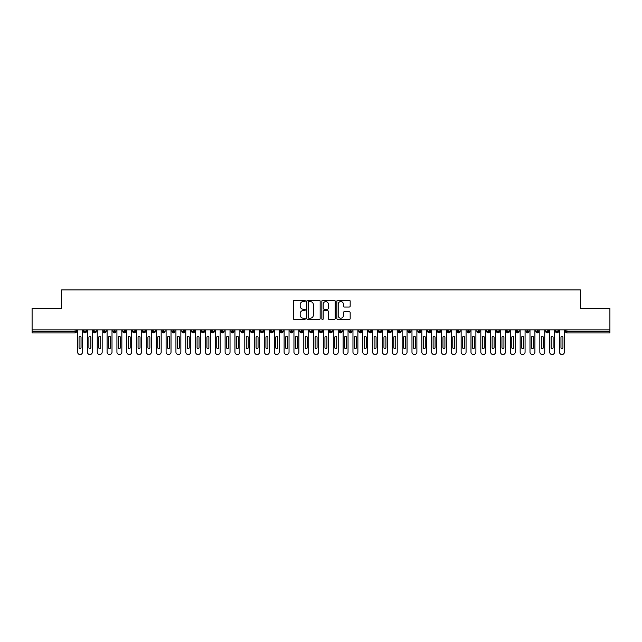 <?xml version="1.0" encoding="UTF-8"?>
<svg xmlns="http://www.w3.org/2000/svg" width="642" height="642" viewBox="0 0 642 642"><rect width="100%" height="100%" fill="white"/><g stroke="black" fill="none" stroke-linecap="round" stroke-linejoin="round"><path stroke-width="0.96" d="M305.263 300.905A0.674 0.674 0 0 0 304.589 300.231L294.333 300.231A0.963 0.963 0 0 0 293.37 301.202L293.37 318.576A0.963 0.963 0 0 0 294.333 319.539L304.589 319.539A0.674 0.674 0 0 0 305.263 318.865A0.674 0.674 0 0 0 304.589 318.191L303.265 318.191A3.09 3.09 0 0 1 300.175 315.102L300.175 313.649A3.09 3.09 0 0 1 303.265 310.559L304.589 310.559A0.674 0.674 0 0 0 305.263 309.885A0.674 0.674 0 0 0 304.589 309.211L303.265 309.211A3.09 3.09 0 0 1 300.175 306.122L300.175 304.677A3.09 3.09 0 0 1 303.265 301.588L304.589 301.588A0.674 0.674 0 0 0 305.263 300.905M349.216 307.036A0.963 0.963 0 0 0 350.179 306.073L350.179 301.202A0.963 0.963 0 0 0 349.216 300.231L337.82 300.231A0.963 0.963 0 0 0 336.857 301.202L336.857 318.576A0.963 0.963 0 0 0 337.82 319.539L349.216 319.539A0.963 0.963 0 0 0 350.179 318.576L350.179 312.686A0.963 0.963 0 0 0 349.216 311.723L344.337 311.723A0.963 0.963 0 0 0 343.374 312.686L343.374 315.607A2.584 2.584 0 0 1 340.79 318.191A2.584 2.584 0 0 1 338.206 315.607L338.206 304.164A2.584 2.584 0 0 1 340.79 301.588A2.584 2.584 0 0 1 343.374 304.164L343.374 306.073A0.963 0.963 0 0 0 344.337 307.036L349.216 307.036M32.1 329.852L609.9 329.852L609.9 308.312L580.392 308.312L580.392 289.919L61.608 289.919L61.608 308.312L32.1 308.312L32.1 331.424L75.106 331.424L75.106 329.852M320.157 301.202A0.963 0.963 0 0 0 319.186 300.231L307.799 300.231A0.963 0.963 0 0 0 306.836 301.202L306.836 318.576A0.963 0.963 0 0 0 307.799 319.539L319.186 319.539A0.963 0.963 0 0 0 320.157 318.576L320.157 301.202M322.814 300.231L334.201 300.231A0.963 0.963 0 0 1 335.164 301.202L335.164 318.576A0.963 0.963 0 0 1 334.201 319.539L329.33 319.539A0.963 0.963 0 0 1 328.359 318.576L328.359 311.53A0.963 0.963 0 0 0 327.396 310.559L324.162 310.559A0.963 0.963 0 0 0 323.199 311.53L323.199 318.865A0.674 0.674 0 0 1 322.517 319.539A0.674 0.674 0 0 1 321.843 318.865L321.843 301.202A0.963 0.963 0 0 1 322.814 300.231M76.575 331.424L75.106 331.424L75.106 332.901A1.477 1.477 0 0 0 76.575 331.424L76.575 329.852L76.575 331.424A1.477 1.477 0 0 1 75.106 332.901L32.1 332.901L32.1 331.424M609.9 329.852L609.9 332.901L566.894 332.901A1.477 1.477 0 0 1 565.425 331.424L565.425 329.852M84.985 329.852L84.985 332.901A1.477 1.477 0 0 1 83.508 331.424L83.508 329.852M86.413 329.852L86.413 331.424A1.477 1.477 0 0 1 84.985 332.901A1.477 1.477 0 0 0 86.413 331.424L83.508 331.424A1.477 1.477 0 0 0 84.985 332.901M94.823 329.852L94.823 332.901A1.477 1.477 0 0 1 93.347 331.424L93.347 329.852L93.347 331.424A1.477 1.477 0 0 0 94.823 332.901A1.477 1.477 0 0 0 96.252 331.424L96.252 329.852M104.654 329.852L104.654 332.901A1.477 1.477 0 0 1 103.185 331.424L103.185 329.852L103.185 331.424A1.477 1.477 0 0 0 104.654 332.901A1.477 1.477 0 0 0 106.082 331.424L106.082 329.852M114.493 329.852L114.493 332.901A1.477 1.477 0 0 1 113.016 331.424L113.016 329.852L113.016 331.424A1.477 1.477 0 0 0 114.493 332.901A1.477 1.477 0 0 0 115.921 331.424L115.921 329.852M124.323 329.852L124.323 332.901A1.477 1.477 0 0 1 122.855 331.424L122.855 329.852L122.855 331.424A1.477 1.477 0 0 0 124.323 332.901A1.477 1.477 0 0 0 125.752 331.424L125.752 329.852M134.162 329.852L134.162 332.901A1.477 1.477 0 0 1 132.685 331.424L132.685 329.852L132.685 331.424A1.477 1.477 0 0 0 134.162 332.901A1.477 1.477 0 0 0 135.59 331.424L135.59 329.852M143.993 329.852L143.993 332.901A1.477 1.477 0 0 1 142.524 331.424L142.524 329.852L142.524 331.424A1.477 1.477 0 0 0 143.993 332.901A1.477 1.477 0 0 0 145.421 331.424L145.421 329.852M153.831 329.852L153.831 332.901A1.477 1.477 0 0 1 152.355 331.424L152.355 329.852L152.355 331.424A1.477 1.477 0 0 0 153.831 332.901A1.477 1.477 0 0 0 155.26 331.424L155.26 329.852M163.67 329.852L163.67 332.901A1.477 1.477 0 0 1 162.193 331.424L162.193 329.852L162.193 331.424A1.477 1.477 0 0 0 163.67 332.901A1.477 1.477 0 0 0 165.09 331.424L165.09 329.852M173.5 329.852L173.5 332.901A1.477 1.477 0 0 1 172.024 331.424L172.024 329.852L172.024 331.424A1.477 1.477 0 0 0 173.5 332.901A1.477 1.477 0 0 0 174.929 331.424L174.929 329.852M183.339 329.852L183.339 332.901A1.477 1.477 0 0 1 181.863 331.424L181.863 329.852L181.863 331.424A1.477 1.477 0 0 0 183.339 332.901A1.477 1.477 0 0 0 184.76 331.424L184.76 329.852M193.17 329.852L193.17 332.901A1.477 1.477 0 0 1 191.693 331.424L191.693 329.852L191.693 331.424A1.477 1.477 0 0 0 193.17 332.901A1.477 1.477 0 0 0 194.598 331.424L194.598 329.852M203.008 329.852L203.008 332.901A1.477 1.477 0 0 1 201.532 331.424A1.477 1.477 0 0 0 203.008 332.901A1.477 1.477 0 0 1 201.532 331.424L201.532 329.852M204.429 329.852L204.429 331.424A1.477 1.477 0 0 1 203.008 332.901A1.477 1.477 0 0 0 204.429 331.424L201.532 331.424M212.839 332.901A1.477 1.477 0 0 1 211.362 331.424L211.362 329.852L211.362 331.424A1.477 1.477 0 0 0 212.839 332.901A1.477 1.477 0 0 0 214.267 331.424L214.267 329.852L214.267 331.424A1.477 1.477 0 0 1 212.839 332.901L212.839 331.424L214.267 331.424M222.678 329.852L222.678 332.901A1.477 1.477 0 0 1 221.201 331.424L221.201 329.852L221.201 331.424A1.477 1.477 0 0 0 222.678 332.901A1.477 1.477 0 0 0 224.098 331.424L224.098 329.852M232.508 329.852L232.508 332.901A1.477 1.477 0 0 1 231.032 331.424L231.032 329.852L231.032 331.424A1.477 1.477 0 0 0 232.508 332.901A1.477 1.477 0 0 0 233.937 331.424L233.937 329.852M242.347 329.852L242.347 331.424L240.87 331.424L240.87 329.852L240.87 331.424A1.477 1.477 0 0 0 242.347 332.901A1.477 1.477 0 0 0 243.775 331.424L243.775 329.852L243.775 331.424A1.477 1.477 0 0 1 242.347 332.901A1.477 1.477 0 0 1 240.87 331.424A1.477 1.477 0 0 0 242.347 332.901L242.347 331.424L243.775 331.424M252.178 329.852L252.178 332.901A1.477 1.477 0 0 1 250.709 331.424L250.709 329.852L250.709 331.424A1.477 1.477 0 0 0 252.178 332.901A1.477 1.477 0 0 0 253.606 331.424L253.606 329.852M262.016 329.852L262.016 332.901A1.477 1.477 0 0 1 260.54 331.424L260.54 329.852L260.54 331.424A1.477 1.477 0 0 0 262.016 332.901A1.477 1.477 0 0 0 263.445 331.424L263.445 329.852M271.847 329.852L271.847 332.901A1.477 1.477 0 0 1 270.378 331.424L270.378 329.852L270.378 331.424A1.477 1.477 0 0 0 271.847 332.901A1.477 1.477 0 0 0 273.275 331.424L273.275 329.852M281.686 329.852L281.686 332.901A1.477 1.477 0 0 1 280.209 331.424L280.209 329.852M283.114 329.852L283.114 331.424A1.477 1.477 0 0 1 281.686 332.901A1.477 1.477 0 0 0 283.114 331.424L280.209 331.424A1.477 1.477 0 0 0 281.686 332.901M291.516 332.901A1.477 1.477 0 0 1 290.048 331.424L290.048 329.852L290.048 331.424A1.477 1.477 0 0 0 291.516 332.901A1.477 1.477 0 0 0 292.945 331.424L292.945 329.852L292.945 331.424A1.477 1.477 0 0 1 291.516 332.901L291.516 331.424L292.945 331.424M301.355 329.852L301.355 332.901A1.477 1.477 0 0 1 299.878 331.424L299.878 329.852M302.783 329.852L302.783 331.424A1.477 1.477 0 0 1 301.355 332.901A1.477 1.477 0 0 0 302.783 331.424L299.878 331.424A1.477 1.477 0 0 0 301.355 332.901M311.193 329.852L311.193 332.901A1.477 1.477 0 0 1 309.717 331.424L309.717 329.852M312.614 329.852L312.614 331.424L312.614 329.852M321.024 329.852L321.024 332.901A1.477 1.477 0 0 1 319.547 331.424A1.477 1.477 0 0 0 321.024 332.901A1.477 1.477 0 0 1 319.547 331.424L319.547 329.852M322.453 329.852L322.453 331.424L322.453 329.852M330.863 329.852L330.863 332.901A1.477 1.477 0 0 1 329.386 331.424L329.386 329.852M332.283 329.852L332.283 331.424L332.283 329.852M340.693 329.852L340.693 332.901A1.477 1.477 0 0 1 339.217 331.424L339.217 329.852M342.122 329.852L342.122 331.424A1.477 1.477 0 0 1 340.693 332.901A1.477 1.477 0 0 0 342.122 331.424L339.217 331.424A1.477 1.477 0 0 0 340.693 332.901M350.532 329.852L350.532 332.901A1.477 1.477 0 0 1 349.055 331.424L349.055 329.852M351.952 329.852L351.952 331.424L351.952 329.852M360.363 329.852L360.363 332.901A1.477 1.477 0 0 1 358.886 331.424L358.886 329.852M361.791 329.852L361.791 331.424L361.791 329.852M370.201 329.852L370.201 332.901A1.477 1.477 0 0 1 368.725 331.424L368.725 329.852M371.622 329.852L371.622 331.424L371.622 329.852M380.032 329.852L380.032 332.901A1.477 1.477 0 0 1 378.555 331.424L378.555 329.852M381.46 329.852L381.46 331.424A1.477 1.477 0 0 1 380.032 332.901A1.477 1.477 0 0 0 381.46 331.424L378.555 331.424A1.477 1.477 0 0 0 380.032 332.901M389.871 329.852L389.871 332.901A1.477 1.477 0 0 1 388.394 331.424L388.394 329.852L388.394 331.424A1.477 1.477 0 0 0 389.871 332.901A1.477 1.477 0 0 0 391.291 331.424L391.291 329.852M399.701 329.852L399.701 332.901A1.477 1.477 0 0 1 398.225 331.424L398.225 329.852M401.13 329.852L401.13 331.424L401.13 329.852M409.54 329.852L409.54 332.901A1.477 1.477 0 0 1 408.063 331.424A1.477 1.477 0 0 0 409.54 332.901A1.477 1.477 0 0 1 408.063 331.424L408.063 329.852M410.968 329.852L410.968 331.424L410.968 329.852M419.37 329.852L419.37 332.901A1.477 1.477 0 0 1 417.902 331.424L417.902 329.852L417.902 331.424A1.477 1.477 0 0 0 419.37 332.901A1.477 1.477 0 0 0 420.799 331.424L420.799 329.852M429.209 329.852L429.209 332.901A1.477 1.477 0 0 1 427.733 331.424A1.477 1.477 0 0 0 429.209 332.901A1.477 1.477 0 0 1 427.733 331.424L427.733 329.852M430.638 329.852L430.638 331.424A1.477 1.477 0 0 1 429.209 332.901A1.477 1.477 0 0 0 430.638 331.424L427.733 331.424M439.04 329.852L439.04 332.901A1.477 1.477 0 0 1 437.571 331.424L437.571 329.852L437.571 331.424A1.477 1.477 0 0 0 439.04 332.901A1.477 1.477 0 0 0 440.468 331.424L440.468 329.852M448.878 329.852L448.878 332.901A1.477 1.477 0 0 1 447.402 331.424L447.402 329.852M450.307 329.852L450.307 331.424L450.307 329.852M458.717 329.852L458.717 332.901A1.477 1.477 0 0 1 457.24 331.424A1.477 1.477 0 0 0 458.717 332.901A1.477 1.477 0 0 1 457.24 331.424L457.24 329.852M460.137 329.852L460.137 331.424L460.137 329.852M468.548 329.852L468.548 332.901A1.477 1.477 0 0 1 467.071 331.424L467.071 329.852M469.976 329.852L469.976 331.424L469.976 329.852M478.386 329.852L478.386 332.901A1.477 1.477 0 0 1 476.91 331.424L476.91 329.852M479.807 329.852L479.807 331.424A1.477 1.477 0 0 1 478.386 332.901A1.477 1.477 0 0 0 479.807 331.424L476.91 331.424A1.477 1.477 0 0 0 478.386 332.901M488.217 329.852L488.217 332.901A1.477 1.477 0 0 1 486.74 331.424A1.477 1.477 0 0 0 488.217 332.901A1.477 1.477 0 0 1 486.74 331.424L486.74 329.852M489.645 329.852L489.645 331.424A1.477 1.477 0 0 1 488.217 332.901A1.477 1.477 0 0 0 489.645 331.424L486.74 331.424M498.056 329.852L498.056 332.901A1.477 1.477 0 0 1 496.579 331.424A1.477 1.477 0 0 0 498.056 332.901A1.477 1.477 0 0 1 496.579 331.424L496.579 329.852M499.476 329.852L499.476 331.424L499.476 329.852M507.886 329.852L507.886 332.901A1.477 1.477 0 0 1 506.41 331.424L506.41 329.852L506.41 331.424A1.477 1.477 0 0 0 507.886 332.901A1.477 1.477 0 0 0 509.315 331.424L509.315 329.852M517.725 329.852L517.725 332.901A1.477 1.477 0 0 1 516.248 331.424A1.477 1.477 0 0 0 517.725 332.901A1.477 1.477 0 0 1 516.248 331.424L516.248 329.852M519.145 329.852L519.145 331.424A1.477 1.477 0 0 1 517.725 332.901A1.477 1.477 0 0 0 519.145 331.424L516.248 331.424M527.555 329.852L527.555 332.901A1.477 1.477 0 0 1 526.079 331.424A1.477 1.477 0 0 0 527.555 332.901A1.477 1.477 0 0 1 526.079 331.424L526.079 329.852M528.984 329.852L528.984 331.424L528.984 329.852M537.394 329.852L537.394 332.901A1.477 1.477 0 0 1 535.918 331.424L535.918 329.852M538.815 329.852L538.815 331.424L538.815 329.852M547.225 329.852L547.225 332.901A1.477 1.477 0 0 1 545.748 331.424A1.477 1.477 0 0 0 547.225 332.901A1.477 1.477 0 0 1 545.748 331.424L545.748 329.852M548.653 329.852L548.653 331.424L548.653 329.852M557.063 329.852L557.063 332.901A1.477 1.477 0 0 1 555.587 331.424A1.477 1.477 0 0 0 557.063 332.901A1.477 1.477 0 0 1 555.587 331.424L555.587 329.852M558.492 329.852L558.492 331.424L558.492 329.852M212.839 329.852L212.839 331.424L211.362 331.424M291.516 329.852L291.516 331.424L290.048 331.424M311.193 332.901A1.477 1.477 0 0 0 312.614 331.424A1.477 1.477 0 0 1 311.193 332.901A1.477 1.477 0 0 1 309.717 331.424L312.614 331.424M321.024 332.901A1.477 1.477 0 0 0 322.453 331.424A1.477 1.477 0 0 1 321.024 332.901M330.863 332.901A1.477 1.477 0 0 0 332.283 331.424A1.477 1.477 0 0 1 330.863 332.901A1.477 1.477 0 0 1 329.386 331.424L332.283 331.424M350.532 332.901A1.477 1.477 0 0 0 351.952 331.424A1.477 1.477 0 0 1 350.532 332.901A1.477 1.477 0 0 1 349.055 331.424L351.952 331.424M360.363 332.901A1.477 1.477 0 0 0 361.791 331.424A1.477 1.477 0 0 1 360.363 332.901A1.477 1.477 0 0 1 358.886 331.424L361.791 331.424M370.201 332.901A1.477 1.477 0 0 0 371.622 331.424A1.477 1.477 0 0 1 370.201 332.901A1.477 1.477 0 0 1 368.725 331.424L371.622 331.424M399.701 332.901A1.477 1.477 0 0 0 401.13 331.424A1.477 1.477 0 0 1 399.701 332.901A1.477 1.477 0 0 1 398.225 331.424L401.13 331.424M409.54 332.901A1.477 1.477 0 0 0 410.968 331.424A1.477 1.477 0 0 1 409.54 332.901M448.878 332.901A1.477 1.477 0 0 0 450.307 331.424A1.477 1.477 0 0 1 448.878 332.901A1.477 1.477 0 0 1 447.402 331.424L450.307 331.424M458.717 332.901A1.477 1.477 0 0 0 460.137 331.424A1.477 1.477 0 0 1 458.717 332.901M468.548 332.901A1.477 1.477 0 0 0 469.976 331.424A1.477 1.477 0 0 1 468.548 332.901A1.477 1.477 0 0 1 467.071 331.424L469.976 331.424M498.056 332.901A1.477 1.477 0 0 0 499.476 331.424A1.477 1.477 0 0 1 498.056 332.901M527.555 332.901A1.477 1.477 0 0 0 528.984 331.424A1.477 1.477 0 0 1 527.555 332.901M537.394 332.901A1.477 1.477 0 0 0 538.815 331.424A1.477 1.477 0 0 1 537.394 332.901A1.477 1.477 0 0 1 535.918 331.424L538.815 331.424M547.225 332.901A1.477 1.477 0 0 0 548.653 331.424A1.477 1.477 0 0 1 547.225 332.901M566.894 332.901A1.477 1.477 0 0 1 565.425 331.424A1.477 1.477 0 0 0 566.894 332.901L566.894 331.424L609.9 331.424M557.063 332.901A1.477 1.477 0 0 0 558.492 331.424A1.477 1.477 0 0 1 557.063 332.901M308.858 301.588A0.674 0.674 0 0 0 308.184 302.262L308.184 317.509A0.674 0.674 0 0 0 308.858 318.191L310.263 318.191A3.09 3.09 0 0 0 313.352 315.102L313.352 304.677A3.09 3.09 0 0 0 310.263 301.588L308.858 301.588M328.359 304.212A2.584 2.584 0 0 0 325.775 301.636A2.584 2.584 0 0 0 323.199 304.212L323.199 308.248A0.963 0.963 0 0 0 324.162 309.211L327.396 309.211A0.963 0.963 0 0 0 328.359 308.248L328.359 304.212M77.586 352.081L77.586 329.852L77.586 352.081A2.456 2.456 -145.5 0 0 80.041 354.536A2.456 2.456 -145.5 0 0 82.505 352.081L82.505 329.852L82.505 352.081M81.028 337.323A0.987 0.987 -34.5 0 0 80.041 336.344A0.987 0.987 -34.5 0 0 79.062 337.323A0.987 0.987 34.5 0 1 80.041 336.344A0.987 0.987 34.5 0 1 81.028 337.323L81.028 347.651A0.987 0.987 34.5 0 1 80.041 348.638A0.987 0.987 34.5 0 1 79.062 347.651A0.987 0.987 -34.5 0 0 80.041 348.638A0.987 0.987 -34.5 0 0 81.028 347.651M79.062 347.651L79.062 337.323M87.424 352.081L87.424 329.852L87.424 352.081A2.456 2.456 -145.5 0 0 89.88 354.536A2.456 2.456 -145.5 0 0 92.336 352.081L92.336 329.852L92.336 352.081M90.867 337.323A0.987 0.987 -34.5 0 0 89.88 336.344A0.987 0.987 -34.5 0 0 88.893 337.323A0.987 0.987 34.5 0 1 89.88 336.344A0.987 0.987 34.5 0 1 90.867 337.323L90.867 347.651A0.987 0.987 34.5 0 1 89.88 348.638A0.987 0.987 34.5 0 1 88.893 347.651A0.987 0.987 -34.5 0 0 89.88 348.638A0.987 0.987 -34.5 0 0 90.867 347.651M97.255 352.081L97.255 329.852L97.255 352.081A2.456 2.456 -145.5 0 0 99.719 354.536A2.456 2.456 -145.5 0 0 102.174 352.081L102.174 329.852L102.174 352.081M100.698 337.323A0.987 0.987 -34.5 0 0 99.719 336.344A0.987 0.987 -34.5 0 0 98.732 337.323A0.987 0.987 34.5 0 1 99.719 336.344A0.987 0.987 34.5 0 1 100.698 337.323L100.698 347.651A0.987 0.987 34.5 0 1 99.719 348.638A0.987 0.987 34.5 0 1 98.732 347.651A0.987 0.987 -34.5 0 0 99.719 348.638A0.987 0.987 -34.5 0 0 100.698 347.651M107.094 352.081L107.094 329.852L107.094 352.081A2.456 2.456 -145.5 0 0 109.549 354.536A2.456 2.456 -145.5 0 0 112.005 352.081L112.005 329.852L112.005 352.081M110.536 337.323A0.987 0.987 -34.5 0 0 109.549 336.344A0.987 0.987 -34.5 0 0 108.57 337.323A0.987 0.987 34.5 0 1 109.549 336.344A0.987 0.987 34.5 0 1 110.536 337.323L110.536 347.651A0.987 0.987 34.5 0 1 109.549 348.638A0.987 0.987 34.5 0 1 108.57 347.651A0.987 0.987 -34.5 0 0 109.549 348.638A0.987 0.987 -34.5 0 0 110.536 347.651M116.924 352.081L116.924 329.852L116.924 352.081A2.456 2.456 -145.5 0 0 119.388 354.536A2.456 2.456 -145.5 0 0 121.844 352.081L121.844 329.852L121.844 352.081M120.367 337.323A0.987 0.987 -34.5 0 0 119.388 336.344A0.987 0.987 -34.5 0 0 118.401 337.323A0.987 0.987 34.5 0 1 119.388 336.344A0.987 0.987 34.5 0 1 120.367 337.323L120.367 347.651A0.987 0.987 34.5 0 1 119.388 348.638A0.987 0.987 34.5 0 1 118.401 347.651A0.987 0.987 -34.5 0 0 119.388 348.638A0.987 0.987 -34.5 0 0 120.367 347.651M88.893 347.651L88.893 337.323M98.732 347.651L98.732 337.323M108.57 347.651L108.57 337.323M118.401 347.651L118.401 337.323M126.763 352.081L126.763 329.852L126.763 352.081A2.456 2.456 -145.5 0 0 129.219 354.536A2.456 2.456 -145.5 0 0 131.682 352.081L131.682 329.852L131.682 352.081M130.206 337.323A0.987 0.987 -34.5 0 0 129.219 336.344A0.987 0.987 -34.5 0 0 128.24 337.323A0.987 0.987 34.5 0 1 129.219 336.344A0.987 0.987 34.5 0 1 130.206 337.323L130.206 347.651A0.987 0.987 34.5 0 1 129.219 348.638A0.987 0.987 34.5 0 1 128.24 347.651A0.987 0.987 -34.5 0 0 129.219 348.638A0.987 0.987 -34.5 0 0 130.206 347.651M128.24 347.651L128.24 337.323M136.594 352.081L136.594 329.852L136.594 352.081A2.456 2.456 -145.5 0 0 139.057 354.536A2.456 2.456 -145.5 0 0 141.513 352.081L141.513 329.852L141.513 352.081M140.036 337.323A0.987 0.987 -34.5 0 0 139.057 336.344A0.987 0.987 -34.5 0 0 138.07 337.323A0.987 0.987 34.5 0 1 139.057 336.344A0.987 0.987 34.5 0 1 140.036 337.323L140.036 347.651A0.987 0.987 34.5 0 1 139.057 348.638A0.987 0.987 34.5 0 1 138.07 347.651A0.987 0.987 -34.5 0 0 139.057 348.638A0.987 0.987 -34.5 0 0 140.036 347.651M146.432 352.081L146.432 329.852L146.432 352.081A2.456 2.456 -145.5 0 0 148.888 354.536A2.456 2.456 -145.5 0 0 151.351 352.081L151.351 329.852L151.351 352.081M149.875 337.323A0.987 0.987 -34.5 0 0 148.888 336.344A0.987 0.987 -34.5 0 0 147.909 337.323A0.987 0.987 34.5 0 1 148.888 336.344A0.987 0.987 34.5 0 1 149.875 337.323L149.875 347.651A0.987 0.987 34.5 0 1 148.888 348.638A0.987 0.987 34.5 0 1 147.909 347.651A0.987 0.987 -34.5 0 0 148.888 348.638A0.987 0.987 -34.5 0 0 149.875 347.651M156.263 352.081L156.263 329.852L156.263 352.081A2.456 2.456 -145.5 0 0 158.726 354.536A2.456 2.456 -145.5 0 0 161.182 352.081L161.182 329.852L161.182 352.081M159.706 337.323A0.987 0.987 -34.5 0 0 158.726 336.344A0.987 0.987 -34.5 0 0 157.739 337.323A0.987 0.987 34.5 0 1 158.726 336.344A0.987 0.987 34.5 0 1 159.706 337.323L159.706 347.651A0.987 0.987 34.5 0 1 158.726 348.638A0.987 0.987 34.5 0 1 157.739 347.651A0.987 0.987 -34.5 0 0 158.726 348.638A0.987 0.987 -34.5 0 0 159.706 347.651M166.101 352.081L166.101 329.852L166.101 352.081A2.456 2.456 -145.5 0 0 168.557 354.536A2.456 2.456 -145.5 0 0 171.021 352.081L171.021 329.852L171.021 352.081M169.544 337.323A0.987 0.987 -34.5 0 0 168.557 336.344A0.987 0.987 -34.5 0 0 167.578 337.323A0.987 0.987 34.5 0 1 168.557 336.344A0.987 0.987 34.5 0 1 169.544 337.323L169.544 347.651A0.987 0.987 34.5 0 1 168.557 348.638A0.987 0.987 34.5 0 1 167.578 347.651A0.987 0.987 -34.5 0 0 168.557 348.638A0.987 0.987 -34.5 0 0 169.544 347.651M138.07 347.651L138.07 337.323M147.909 347.651L147.909 337.323M157.739 347.651L157.739 337.323M167.578 347.651L167.578 337.323M175.932 352.081L175.932 329.852L175.932 352.081A2.456 2.456 -145.5 0 0 178.396 354.536A2.456 2.456 -145.5 0 0 180.851 352.081L180.851 329.852L180.851 352.081M179.375 337.323A0.987 0.987 -34.5 0 0 178.396 336.344A0.987 0.987 -34.5 0 0 177.409 337.323A0.987 0.987 34.5 0 1 178.396 336.344A0.987 0.987 34.5 0 1 179.375 337.323L179.375 347.651A0.987 0.987 34.5 0 1 178.396 348.638A0.987 0.987 34.5 0 1 177.409 347.651A0.987 0.987 -34.5 0 0 178.396 348.638A0.987 0.987 -34.5 0 0 179.375 347.651M185.771 352.081L185.771 329.852L185.771 352.081A2.456 2.456 -145.5 0 0 188.226 354.536A2.456 2.456 -145.5 0 0 190.69 352.081L190.69 329.852L190.69 352.081M189.213 337.323A0.987 0.987 -34.5 0 0 188.226 336.344A0.987 0.987 -34.5 0 0 187.247 337.323A0.987 0.987 34.5 0 1 188.226 336.344A0.987 0.987 34.5 0 1 189.213 337.323L189.213 347.651A0.987 0.987 34.5 0 1 188.226 348.638A0.987 0.987 34.5 0 1 187.247 347.651A0.987 0.987 -34.5 0 0 188.226 348.638A0.987 0.987 -34.5 0 0 189.213 347.651M195.601 352.081L195.601 329.852L195.601 352.081A2.456 2.456 -145.5 0 0 198.065 354.536A2.456 2.456 -145.5 0 0 200.521 352.081L200.521 329.852L200.521 352.081M199.044 337.323A0.987 0.987 -34.5 0 0 198.065 336.344A0.987 0.987 -34.5 0 0 197.078 337.323A0.987 0.987 34.5 0 1 198.065 336.344A0.987 0.987 34.5 0 1 199.044 337.323L199.044 347.651A0.987 0.987 34.5 0 1 198.065 348.638A0.987 0.987 34.5 0 1 197.078 347.651A0.987 0.987 -34.5 0 0 198.065 348.638A0.987 0.987 -34.5 0 0 199.044 347.651M205.44 352.081L205.44 329.852L205.44 352.081A2.456 2.456 -145.5 0 0 207.896 354.536A2.456 2.456 -145.5 0 0 210.359 352.081L210.359 329.852L210.359 352.081M208.883 337.323A0.987 0.987 -34.5 0 0 207.896 336.344A0.987 0.987 -34.5 0 0 206.917 337.323A0.987 0.987 34.5 0 1 207.896 336.344A0.987 0.987 34.5 0 1 208.883 337.323L208.883 347.651A0.987 0.987 34.5 0 1 207.896 348.638A0.987 0.987 34.5 0 1 206.917 347.651A0.987 0.987 -34.5 0 0 207.896 348.638A0.987 0.987 -34.5 0 0 208.883 347.651M215.279 352.081L215.279 329.852L215.279 352.081A2.456 2.456 -145.5 0 0 217.734 354.536A2.456 2.456 -145.5 0 0 220.19 352.081L220.19 329.852L220.19 352.081M218.713 337.323A0.987 0.987 -34.5 0 0 217.734 336.344A0.987 0.987 -34.5 0 0 216.747 337.323A0.987 0.987 34.5 0 1 217.734 336.344A0.987 0.987 34.5 0 1 218.713 337.323L218.713 347.651A0.987 0.987 34.5 0 1 217.734 348.638A0.987 0.987 34.5 0 1 216.747 347.651A0.987 0.987 -34.5 0 0 217.734 348.638A0.987 0.987 -34.5 0 0 218.713 347.651M177.409 347.651L177.409 337.323M187.247 347.651L187.247 337.323M197.078 347.651L197.078 337.323M206.917 347.651L206.917 337.323M216.747 347.651L216.747 337.323M225.109 352.081L225.109 329.852L225.109 352.081A2.456 2.456 -145.5 0 0 227.565 354.536A2.456 2.456 -145.5 0 0 230.029 352.081L230.029 329.852L230.029 352.081M228.552 337.323A0.987 0.987 -34.5 0 0 227.565 336.344A0.987 0.987 -34.5 0 0 226.586 337.323A0.987 0.987 34.5 0 1 227.565 336.344A0.987 0.987 34.5 0 1 228.552 337.323L228.552 347.651A0.987 0.987 34.5 0 1 227.565 348.638A0.987 0.987 34.5 0 1 226.586 347.651A0.987 0.987 -34.5 0 0 227.565 348.638A0.987 0.987 -34.5 0 0 228.552 347.651M226.586 347.651L226.586 337.323M234.948 352.081L234.948 329.852L234.948 352.081A2.456 2.456 -145.5 0 0 237.404 354.536A2.456 2.456 -145.5 0 0 239.859 352.081L239.859 329.852L239.859 352.081M238.391 337.323A0.987 0.987 -34.5 0 0 237.404 336.344A0.987 0.987 -34.5 0 0 236.417 337.323A0.987 0.987 34.5 0 1 237.404 336.344A0.987 0.987 34.5 0 1 238.391 337.323L238.391 347.651A0.987 0.987 34.5 0 1 237.404 348.638A0.987 0.987 34.5 0 1 236.417 347.651A0.987 0.987 -34.5 0 0 237.404 348.638A0.987 0.987 -34.5 0 0 238.391 347.651M236.417 347.651L236.417 337.323M244.779 352.081L244.779 329.852L244.779 352.081A2.456 2.456 -145.5 0 0 247.242 354.536A2.456 2.456 -145.5 0 0 249.698 352.081L249.698 329.852L249.698 352.081M248.221 337.323A0.987 0.987 -34.5 0 0 247.242 336.344A0.987 0.987 -34.5 0 0 246.255 337.323A0.987 0.987 34.5 0 1 247.242 336.344A0.987 0.987 34.5 0 1 248.221 337.323L248.221 347.651A0.987 0.987 34.5 0 1 247.242 348.638A0.987 0.987 34.5 0 1 246.255 347.651A0.987 0.987 -34.5 0 0 247.242 348.638A0.987 0.987 -34.5 0 0 248.221 347.651M246.255 347.651L246.255 337.323M254.617 352.081L254.617 329.852L254.617 352.081A2.456 2.456 -145.5 0 0 257.073 354.536A2.456 2.456 -145.5 0 0 259.528 352.081L259.528 329.852L259.528 352.081M258.06 337.323A0.987 0.987 -34.5 0 0 257.073 336.344A0.987 0.987 -34.5 0 0 256.086 337.323A0.987 0.987 34.5 0 1 257.073 336.344A0.987 0.987 34.5 0 1 258.06 337.323L258.06 347.651A0.987 0.987 34.5 0 1 257.073 348.638A0.987 0.987 34.5 0 1 256.086 347.651A0.987 0.987 -34.5 0 0 257.073 348.638A0.987 0.987 -34.5 0 0 258.06 347.651M256.086 347.651L256.086 337.323M264.448 352.081L264.448 329.852L264.448 352.081A2.456 2.456 -145.5 0 0 266.911 354.536A2.456 2.456 -145.5 0 0 269.367 352.081L269.367 329.852L269.367 352.081M267.891 337.323A0.987 0.987 -34.5 0 0 266.911 336.344A0.987 0.987 -34.5 0 0 265.924 337.323A0.987 0.987 34.5 0 1 266.911 336.344A0.987 0.987 34.5 0 1 267.891 337.323L267.891 347.651A0.987 0.987 34.5 0 1 266.911 348.638A0.987 0.987 34.5 0 1 265.924 347.651A0.987 0.987 -34.5 0 0 266.911 348.638A0.987 0.987 -34.5 0 0 267.891 347.651M265.924 347.651L265.924 337.323M274.286 352.081L274.286 329.852L274.286 352.081A2.456 2.456 -145.5 0 0 276.742 354.536A2.456 2.456 -145.5 0 0 279.198 352.081L279.198 329.852L279.198 352.081M277.729 337.323A0.987 0.987 -34.5 0 0 276.742 336.344A0.987 0.987 -34.5 0 0 275.763 337.323A0.987 0.987 34.5 0 1 276.742 336.344A0.987 0.987 34.5 0 1 277.729 337.323L277.729 347.651A0.987 0.987 34.5 0 1 276.742 348.638A0.987 0.987 34.5 0 1 275.763 347.651A0.987 0.987 -34.5 0 0 276.742 348.638A0.987 0.987 -34.5 0 0 277.729 347.651M275.763 347.651L275.763 337.323M284.117 352.081L284.117 329.852L284.117 352.081A2.456 2.456 -145.5 0 0 286.581 354.536A2.456 2.456 -145.5 0 0 289.036 352.081L289.036 329.852L289.036 352.081M287.56 337.323A0.987 0.987 -34.5 0 0 286.581 336.344A0.987 0.987 -34.5 0 0 285.594 337.323A0.987 0.987 34.5 0 1 286.581 336.344A0.987 0.987 34.5 0 1 287.56 337.323L287.56 347.651A0.987 0.987 34.5 0 1 286.581 348.638A0.987 0.987 34.5 0 1 285.594 347.651A0.987 0.987 -34.5 0 0 286.581 348.638A0.987 0.987 -34.5 0 0 287.56 347.651M285.594 347.651L285.594 337.323M293.956 352.081L293.956 329.852L293.956 352.081A2.456 2.456 -145.5 0 0 296.411 354.536A2.456 2.456 -145.5 0 0 298.875 352.081L298.875 329.852L298.875 352.081M297.398 337.323A0.987 0.987 -34.5 0 0 296.411 336.344A0.987 0.987 -34.5 0 0 295.432 337.323A0.987 0.987 34.5 0 1 296.411 336.344A0.987 0.987 34.5 0 1 297.398 337.323L297.398 347.651A0.987 0.987 34.5 0 1 296.411 348.638A0.987 0.987 34.5 0 1 295.432 347.651A0.987 0.987 -34.5 0 0 296.411 348.638A0.987 0.987 -34.5 0 0 297.398 347.651M295.432 347.651L295.432 337.323M303.786 352.081L303.786 329.852L303.786 352.081A2.456 2.456 -145.5 0 0 306.25 354.536A2.456 2.456 -145.5 0 0 308.706 352.081L308.706 329.852L308.706 352.081M307.229 337.323A0.987 0.987 -34.5 0 0 306.25 336.344A0.987 0.987 -34.5 0 0 305.263 337.323A0.987 0.987 34.5 0 1 306.25 336.344A0.987 0.987 34.5 0 1 307.229 337.323L307.229 347.651A0.987 0.987 34.5 0 1 306.25 348.638A0.987 0.987 34.5 0 1 305.263 347.651A0.987 0.987 -34.5 0 0 306.25 348.638A0.987 0.987 -34.5 0 0 307.229 347.651M305.263 347.651L305.263 337.323M313.625 352.081L313.625 329.852L313.625 352.081A2.456 2.456 -145.5 0 0 316.081 354.536A2.456 2.456 -145.5 0 0 318.544 352.081L318.544 329.852L318.544 352.081M317.068 337.323A0.987 0.987 -34.5 0 0 316.081 336.344A0.987 0.987 -34.5 0 0 315.102 337.323A0.987 0.987 34.5 0 1 316.081 336.344A0.987 0.987 34.5 0 1 317.068 337.323L317.068 347.651A0.987 0.987 34.5 0 1 316.081 348.638A0.987 0.987 34.5 0 1 315.102 347.651A0.987 0.987 -34.5 0 0 316.081 348.638A0.987 0.987 -34.5 0 0 317.068 347.651M315.102 347.651L315.102 337.323M323.456 352.081L323.456 329.852L323.456 352.081A2.456 2.456 -145.5 0 0 325.919 354.536A2.456 2.456 -145.5 0 0 328.375 352.081L328.375 329.852L328.375 352.081M326.898 337.323A0.987 0.987 -34.5 0 0 325.919 336.344A0.987 0.987 -34.5 0 0 324.932 337.323A0.987 0.987 34.5 0 1 325.919 336.344A0.987 0.987 34.5 0 1 326.898 337.323L326.898 347.651A0.987 0.987 34.5 0 1 325.919 348.638A0.987 0.987 34.5 0 1 324.932 347.651A0.987 0.987 -34.5 0 0 325.919 348.638A0.987 0.987 -34.5 0 0 326.898 347.651M324.932 347.651L324.932 337.323M333.294 352.081L333.294 329.852L333.294 352.081A2.456 2.456 -145.5 0 0 335.75 354.536A2.456 2.456 -145.5 0 0 338.214 352.081L338.214 329.852L338.214 352.081M336.737 337.323A0.987 0.987 -34.5 0 0 335.75 336.344A0.987 0.987 -34.5 0 0 334.771 337.323A0.987 0.987 34.5 0 1 335.75 336.344A0.987 0.987 34.5 0 1 336.737 337.323L336.737 347.651A0.987 0.987 34.5 0 1 335.75 348.638A0.987 0.987 34.5 0 1 334.771 347.651A0.987 0.987 -34.5 0 0 335.75 348.638A0.987 0.987 -34.5 0 0 336.737 347.651M334.771 347.651L334.771 337.323M343.125 352.081L343.125 329.852L343.125 352.081A2.456 2.456 -145.5 0 0 345.589 354.536A2.456 2.456 -145.5 0 0 348.044 352.081L348.044 329.852L348.044 352.081M346.568 337.323A0.987 0.987 -34.5 0 0 345.589 336.344A0.987 0.987 -34.5 0 0 344.602 337.323A0.987 0.987 34.5 0 1 345.589 336.344A0.987 0.987 34.5 0 1 346.568 337.323L346.568 347.651A0.987 0.987 34.5 0 1 345.589 348.638A0.987 0.987 34.5 0 1 344.602 347.651A0.987 0.987 -34.5 0 0 345.589 348.638A0.987 0.987 -34.5 0 0 346.568 347.651M344.602 347.651L344.602 337.323M352.964 352.081L352.964 329.852L352.964 352.081A2.456 2.456 -145.5 0 0 355.419 354.536A2.456 2.456 -145.5 0 0 357.883 352.081L357.883 329.852L357.883 352.081M356.406 337.323A0.987 0.987 -34.5 0 0 355.419 336.344A0.987 0.987 -34.5 0 0 354.44 337.323A0.987 0.987 34.5 0 1 355.419 336.344A0.987 0.987 34.5 0 1 356.406 337.323L356.406 347.651A0.987 0.987 34.5 0 1 355.419 348.638A0.987 0.987 34.5 0 1 354.44 347.651A0.987 0.987 -34.5 0 0 355.419 348.638A0.987 0.987 -34.5 0 0 356.406 347.651M354.44 347.651L354.44 337.323M362.802 352.081L362.802 329.852L362.802 352.081A2.456 2.456 -145.5 0 0 365.258 354.536A2.456 2.456 -145.5 0 0 367.714 352.081L367.714 329.852L367.714 352.081M366.237 337.323A0.987 0.987 -34.5 0 0 365.258 336.344A0.987 0.987 -34.5 0 0 364.271 337.323A0.987 0.987 34.5 0 1 365.258 336.344A0.987 0.987 34.5 0 1 366.237 337.323L366.237 347.651A0.987 0.987 34.5 0 1 365.258 348.638A0.987 0.987 34.5 0 1 364.271 347.651A0.987 0.987 -34.5 0 0 365.258 348.638A0.987 0.987 -34.5 0 0 366.237 347.651M364.271 347.651L364.271 337.323M372.633 352.081L372.633 329.852L372.633 352.081A2.456 2.456 -145.5 0 0 375.088 354.536A2.456 2.456 -145.5 0 0 377.552 352.081L377.552 329.852L377.552 352.081M376.076 337.323A0.987 0.987 -34.5 0 0 375.088 336.344A0.987 0.987 -34.5 0 0 374.109 337.323A0.987 0.987 34.5 0 1 375.088 336.344A0.987 0.987 34.5 0 1 376.076 337.323L376.076 347.651A0.987 0.987 34.5 0 1 375.088 348.638A0.987 0.987 34.5 0 1 374.109 347.651A0.987 0.987 -34.5 0 0 375.088 348.638A0.987 0.987 -34.5 0 0 376.076 347.651M374.109 347.651L374.109 337.323M382.471 352.081L382.471 329.852L382.471 352.081A2.456 2.456 -145.5 0 0 384.927 354.536A2.456 2.456 -145.5 0 0 387.383 352.081L387.383 329.852L387.383 352.081M385.914 337.323A0.987 0.987 -34.5 0 0 384.927 336.344A0.987 0.987 -34.5 0 0 383.94 337.323A0.987 0.987 34.5 0 1 384.927 336.344A0.987 0.987 34.5 0 1 385.914 337.323L385.914 347.651A0.987 0.987 34.5 0 1 384.927 348.638A0.987 0.987 34.5 0 1 383.94 347.651A0.987 0.987 -34.5 0 0 384.927 348.638A0.987 0.987 -34.5 0 0 385.914 347.651M383.94 347.651L383.94 337.323M392.302 352.081L392.302 329.852L392.302 352.081A2.456 2.456 -145.5 0 0 394.758 354.536A2.456 2.456 -145.5 0 0 397.221 352.081L397.221 329.852L397.221 352.081M395.745 337.323A0.987 0.987 -34.5 0 0 394.758 336.344A0.987 0.987 -34.5 0 0 393.779 337.323A0.987 0.987 34.5 0 1 394.758 336.344A0.987 0.987 34.5 0 1 395.745 337.323L395.745 347.651A0.987 0.987 34.5 0 1 394.758 348.638A0.987 0.987 34.5 0 1 393.779 347.651A0.987 0.987 -34.5 0 0 394.758 348.638A0.987 0.987 -34.5 0 0 395.745 347.651M393.779 347.651L393.779 337.323M402.141 352.081L402.141 329.852L402.141 352.081A2.456 2.456 -145.5 0 0 404.596 354.536A2.456 2.456 -145.5 0 0 407.052 352.081L407.052 329.852L407.052 352.081M405.583 337.323A0.987 0.987 -34.5 0 0 404.596 336.344A0.987 0.987 -34.5 0 0 403.609 337.323A0.987 0.987 34.5 0 1 404.596 336.344A0.987 0.987 34.5 0 1 405.583 337.323L405.583 347.651A0.987 0.987 34.5 0 1 404.596 348.638A0.987 0.987 34.5 0 1 403.609 347.651A0.987 0.987 -34.5 0 0 404.596 348.638A0.987 0.987 -34.5 0 0 405.583 347.651M403.609 347.651L403.609 337.323M411.971 352.081L411.971 329.852L411.971 352.081A2.456 2.456 -145.5 0 0 414.435 354.536A2.456 2.456 -145.5 0 0 416.891 352.081L416.891 329.852L416.891 352.081M415.414 337.323A0.987 0.987 -34.5 0 0 414.435 336.344A0.987 0.987 -34.5 0 0 413.448 337.323A0.987 0.987 34.5 0 1 414.435 336.344A0.987 0.987 34.5 0 1 415.414 337.323L415.414 347.651A0.987 0.987 34.5 0 1 414.435 348.638A0.987 0.987 34.5 0 1 413.448 347.651A0.987 0.987 -34.5 0 0 414.435 348.638A0.987 0.987 -34.5 0 0 415.414 347.651M413.448 347.651L413.448 337.323M421.81 352.081L421.81 329.852L421.81 352.081A2.456 2.456 -145.5 0 0 424.266 354.536A2.456 2.456 -145.5 0 0 426.721 352.081L426.721 329.852L426.721 352.081M425.253 337.323A0.987 0.987 -34.5 0 0 424.266 336.344A0.987 0.987 -34.5 0 0 423.287 337.323A0.987 0.987 34.5 0 1 424.266 336.344A0.987 0.987 34.5 0 1 425.253 337.323L425.253 347.651A0.987 0.987 34.5 0 1 424.266 348.638A0.987 0.987 34.5 0 1 423.287 347.651A0.987 0.987 -34.5 0 0 424.266 348.638A0.987 0.987 -34.5 0 0 425.253 347.651M423.287 347.651L423.287 337.323M431.641 352.081L431.641 329.852L431.641 352.081A2.456 2.456 -145.5 0 0 434.104 354.536A2.456 2.456 -145.5 0 0 436.56 352.081L436.56 329.852L436.56 352.081M435.083 337.323A0.987 0.987 -34.5 0 0 434.104 336.344A0.987 0.987 -34.5 0 0 433.117 337.323A0.987 0.987 34.5 0 1 434.104 336.344A0.987 0.987 34.5 0 1 435.083 337.323L435.083 347.651A0.987 0.987 34.5 0 1 434.104 348.638A0.987 0.987 34.5 0 1 433.117 347.651A0.987 0.987 -34.5 0 0 434.104 348.638A0.987 0.987 -34.5 0 0 435.083 347.651M433.117 347.651L433.117 337.323M441.479 352.081L441.479 329.852L441.479 352.081A2.456 2.456 -145.5 0 0 443.935 354.536A2.456 2.456 -145.5 0 0 446.399 352.081L446.399 329.852L446.399 352.081M444.922 337.323A0.987 0.987 -34.5 0 0 443.935 336.344A0.987 0.987 -34.5 0 0 442.956 337.323A0.987 0.987 34.5 0 1 443.935 336.344A0.987 0.987 34.5 0 1 444.922 337.323L444.922 347.651A0.987 0.987 34.5 0 1 443.935 348.638A0.987 0.987 34.5 0 1 442.956 347.651A0.987 0.987 -34.5 0 0 443.935 348.638A0.987 0.987 -34.5 0 0 444.922 347.651M442.956 347.651L442.956 337.323M451.31 352.081L451.31 329.852L451.31 352.081A2.456 2.456 -145.5 0 0 453.774 354.536A2.456 2.456 -145.5 0 0 456.229 352.081L456.229 329.852L456.229 352.081M454.753 337.323A0.987 0.987 -34.5 0 0 453.774 336.344A0.987 0.987 -34.5 0 0 452.787 337.323A0.987 0.987 34.5 0 1 453.774 336.344A0.987 0.987 34.5 0 1 454.753 337.323L454.753 347.651A0.987 0.987 34.5 0 1 453.774 348.638A0.987 0.987 34.5 0 1 452.787 347.651A0.987 0.987 -34.5 0 0 453.774 348.638A0.987 0.987 -34.5 0 0 454.753 347.651M452.787 347.651L452.787 337.323M461.149 352.081L461.149 329.852L461.149 352.081A2.456 2.456 -145.5 0 0 463.604 354.536A2.456 2.456 -145.5 0 0 466.068 352.081L466.068 329.852L466.068 352.081M464.591 337.323A0.987 0.987 -34.5 0 0 463.604 336.344A0.987 0.987 -34.5 0 0 462.625 337.323A0.987 0.987 34.5 0 1 463.604 336.344A0.987 0.987 34.5 0 1 464.591 337.323L464.591 347.651A0.987 0.987 34.5 0 1 463.604 348.638A0.987 0.987 34.5 0 1 462.625 347.651A0.987 0.987 -34.5 0 0 463.604 348.638A0.987 0.987 -34.5 0 0 464.591 347.651M462.625 347.651L462.625 337.323M470.979 352.081L470.979 329.852L470.979 352.081A2.456 2.456 -145.5 0 0 473.443 354.536A2.456 2.456 -145.5 0 0 475.899 352.081L475.899 329.852L475.899 352.081M474.422 337.323A0.987 0.987 -34.5 0 0 473.443 336.344A0.987 0.987 -34.5 0 0 472.456 337.323A0.987 0.987 34.5 0 1 473.443 336.344A0.987 0.987 34.5 0 1 474.422 337.323L474.422 347.651A0.987 0.987 34.5 0 1 473.443 348.638A0.987 0.987 34.5 0 1 472.456 347.651A0.987 0.987 -34.5 0 0 473.443 348.638A0.987 0.987 -34.5 0 0 474.422 347.651M472.456 347.651L472.456 337.323M480.818 352.081L480.818 329.852L480.818 352.081A2.456 2.456 -145.5 0 0 483.274 354.536A2.456 2.456 -145.5 0 0 485.737 352.081L485.737 329.852L485.737 352.081M484.261 337.323A0.987 0.987 -34.5 0 0 483.274 336.344A0.987 0.987 -34.5 0 0 482.294 337.323A0.987 0.987 34.5 0 1 483.274 336.344A0.987 0.987 34.5 0 1 484.261 337.323L484.261 347.651A0.987 0.987 34.5 0 1 483.274 348.638A0.987 0.987 34.5 0 1 482.294 347.651A0.987 0.987 -34.5 0 0 483.274 348.638A0.987 0.987 -34.5 0 0 484.261 347.651M482.294 347.651L482.294 337.323M490.648 352.081L490.648 329.852L490.648 352.081A2.456 2.456 -145.5 0 0 493.112 354.536A2.456 2.456 -145.5 0 0 495.568 352.081L495.568 329.852L495.568 352.081M494.091 337.323A0.987 0.987 -34.5 0 0 493.112 336.344A0.987 0.987 -34.5 0 0 492.125 337.323A0.987 0.987 34.5 0 1 493.112 336.344A0.987 0.987 34.5 0 1 494.091 337.323L494.091 347.651A0.987 0.987 34.5 0 1 493.112 348.638A0.987 0.987 34.5 0 1 492.125 347.651A0.987 0.987 -34.5 0 0 493.112 348.638A0.987 0.987 -34.5 0 0 494.091 347.651M492.125 347.651L492.125 337.323M500.487 352.081L500.487 329.852L500.487 352.081A2.456 2.456 -145.5 0 0 502.943 354.536A2.456 2.456 -145.5 0 0 505.406 352.081L505.406 329.852L505.406 352.081M503.93 337.323A0.987 0.987 -34.5 0 0 502.943 336.344A0.987 0.987 -34.5 0 0 501.964 337.323A0.987 0.987 34.5 0 1 502.943 336.344A0.987 0.987 34.5 0 1 503.93 337.323L503.93 347.651A0.987 0.987 34.5 0 1 502.943 348.638A0.987 0.987 34.5 0 1 501.964 347.651A0.987 0.987 -34.5 0 0 502.943 348.638A0.987 0.987 -34.5 0 0 503.93 347.651M501.964 347.651L501.964 337.323M510.318 352.081L510.318 329.852L510.318 352.081A2.456 2.456 -145.5 0 0 512.781 354.536A2.456 2.456 -145.5 0 0 515.237 352.081L515.237 329.852L515.237 352.081M513.76 337.323A0.987 0.987 -34.5 0 0 512.781 336.344A0.987 0.987 -34.5 0 0 511.794 337.323A0.987 0.987 34.5 0 1 512.781 336.344A0.987 0.987 34.5 0 1 513.76 337.323L513.76 347.651A0.987 0.987 34.5 0 1 512.781 348.638A0.987 0.987 34.5 0 1 511.794 347.651A0.987 0.987 -34.5 0 0 512.781 348.638A0.987 0.987 -34.5 0 0 513.76 347.651M511.794 347.651L511.794 337.323M520.156 352.081L520.156 329.852L520.156 352.081A2.456 2.456 -145.5 0 0 522.612 354.536A2.456 2.456 -145.5 0 0 525.076 352.081L525.076 329.852L525.076 352.081M523.599 337.323A0.987 0.987 -34.5 0 0 522.612 336.344A0.987 0.987 -34.5 0 0 521.633 337.323A0.987 0.987 34.5 0 1 522.612 336.344A0.987 0.987 34.5 0 1 523.599 337.323L523.599 347.651A0.987 0.987 34.5 0 1 522.612 348.638A0.987 0.987 34.5 0 1 521.633 347.651A0.987 0.987 -34.5 0 0 522.612 348.638A0.987 0.987 -34.5 0 0 523.599 347.651M521.633 347.651L521.633 337.323M529.995 352.081L529.995 329.852L529.995 352.081A2.456 2.456 -145.5 0 0 532.451 354.536A2.456 2.456 -145.5 0 0 534.906 352.081L534.906 329.852L534.906 352.081M533.43 337.323A0.987 0.987 -34.5 0 0 532.451 336.344A0.987 0.987 -34.5 0 0 531.464 337.323A0.987 0.987 34.5 0 1 532.451 336.344A0.987 0.987 34.5 0 1 533.43 337.323L533.43 347.651A0.987 0.987 34.5 0 1 532.451 348.638A0.987 0.987 34.5 0 1 531.464 347.651A0.987 0.987 -34.5 0 0 532.451 348.638A0.987 0.987 -34.5 0 0 533.43 347.651M531.464 347.651L531.464 337.323M539.826 352.081L539.826 329.852L539.826 352.081A2.456 2.456 -145.5 0 0 542.281 354.536A2.456 2.456 -145.5 0 0 544.745 352.081L544.745 329.852L544.745 352.081M543.268 337.323A0.987 0.987 -34.5 0 0 542.281 336.344A0.987 0.987 -34.5 0 0 541.302 337.323A0.987 0.987 34.5 0 1 542.281 336.344A0.987 0.987 34.5 0 1 543.268 337.323L543.268 347.651A0.987 0.987 34.5 0 1 542.281 348.638A0.987 0.987 34.5 0 1 541.302 347.651A0.987 0.987 -34.5 0 0 542.281 348.638A0.987 0.987 -34.5 0 0 543.268 347.651M541.302 347.651L541.302 337.323M549.664 352.081L549.664 329.852L549.664 352.081A2.456 2.456 -145.5 0 0 552.12 354.536A2.456 2.456 -145.5 0 0 554.576 352.081L554.576 329.852L554.576 352.081M553.107 337.323A0.987 0.987 -34.5 0 0 552.12 336.344A0.987 0.987 -34.5 0 0 551.133 337.323A0.987 0.987 34.5 0 1 552.12 336.344A0.987 0.987 34.5 0 1 553.107 337.323L553.107 347.651A0.987 0.987 34.5 0 1 552.12 348.638A0.987 0.987 34.5 0 1 551.133 347.651A0.987 0.987 -34.5 0 0 552.12 348.638A0.987 0.987 -34.5 0 0 553.107 347.651M551.133 347.651L551.133 337.323M559.495 352.081L559.495 329.852L559.495 352.081A2.456 2.456 -145.5 0 0 561.959 354.536A2.456 2.456 -145.5 0 0 564.414 352.081L564.414 329.852L564.414 352.081M562.938 337.323A0.987 0.987 -34.5 0 0 561.959 336.344A0.987 0.987 -34.5 0 0 560.972 337.323A0.987 0.987 34.5 0 1 561.959 336.344A0.987 0.987 34.5 0 1 562.938 337.323L562.938 347.651A0.987 0.987 34.5 0 1 561.959 348.638A0.987 0.987 34.5 0 1 560.972 347.651A0.987 0.987 -34.5 0 0 561.959 348.638A0.987 0.987 -34.5 0 0 562.938 347.651M560.972 347.651L560.972 337.323M566.894 329.852L566.894 331.424L565.425 331.424M93.347 331.424A1.477 1.477 0 0 0 94.823 332.901A1.477 1.477 0 0 0 96.252 331.424L93.347 331.424M103.185 331.424A1.477 1.477 0 0 0 104.654 332.901A1.477 1.477 0 0 0 106.082 331.424L103.185 331.424M113.016 331.424A1.477 1.477 0 0 0 114.493 332.901A1.477 1.477 0 0 0 115.921 331.424L113.016 331.424M122.855 331.424A1.477 1.477 0 0 0 124.323 332.901A1.477 1.477 0 0 0 125.752 331.424L122.855 331.424M132.685 331.424L135.59 331.424A1.477 1.477 0 0 1 134.162 332.901M142.524 331.424A1.477 1.477 0 0 0 143.993 332.901A1.477 1.477 0 0 0 145.421 331.424L142.524 331.424M152.355 331.424L155.26 331.424A1.477 1.477 0 0 1 153.831 332.901M162.193 331.424A1.477 1.477 0 0 0 163.67 332.901A1.477 1.477 0 0 0 165.09 331.424L162.193 331.424M172.024 331.424A1.477 1.477 0 0 0 173.5 332.901A1.477 1.477 0 0 0 174.929 331.424L172.024 331.424M181.863 331.424A1.477 1.477 0 0 0 183.339 332.901A1.477 1.477 0 0 0 184.76 331.424L181.863 331.424M191.693 331.424A1.477 1.477 0 0 0 193.17 332.901A1.477 1.477 0 0 0 194.598 331.424L191.693 331.424M221.201 331.424L224.098 331.424A1.477 1.477 0 0 1 222.678 332.901M231.032 331.424A1.477 1.477 0 0 0 232.508 332.901A1.477 1.477 0 0 0 233.937 331.424L231.032 331.424M250.709 331.424L253.606 331.424A1.477 1.477 0 0 1 252.178 332.901M260.54 331.424A1.477 1.477 0 0 0 262.016 332.901A1.477 1.477 0 0 0 263.445 331.424L260.54 331.424M270.378 331.424L273.275 331.424A1.477 1.477 0 0 1 271.847 332.901M319.547 331.424L322.453 331.424M388.394 331.424L391.291 331.424A1.477 1.477 0 0 1 389.871 332.901M408.063 331.424L410.968 331.424M417.902 331.424A1.477 1.477 0 0 0 419.37 332.901A1.477 1.477 0 0 0 420.799 331.424L417.902 331.424M437.571 331.424L440.468 331.424A1.477 1.477 0 0 1 439.04 332.901M457.24 331.424L460.137 331.424M496.579 331.424L499.476 331.424M506.41 331.424A1.477 1.477 0 0 0 507.886 332.901A1.477 1.477 0 0 0 509.315 331.424L506.41 331.424M526.079 331.424L528.984 331.424M545.748 331.424L548.653 331.424M555.587 331.424L558.492 331.424"/></g></svg>
